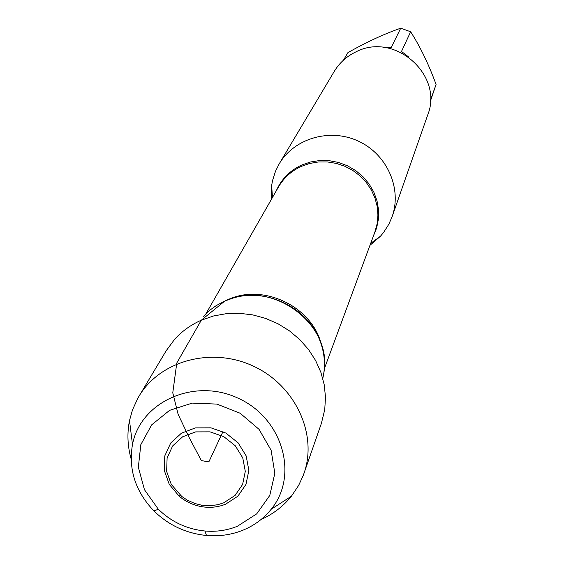 <?xml version="1.0" encoding="UTF-8"?>
<svg xmlns="http://www.w3.org/2000/svg" width="564" height="564" viewBox="0 0 564 564"><rect width="100%" height="100%" fill="white"/><g stroke="black" fill="none" stroke-linecap="round" stroke-linejoin="round"><path stroke-width="0.85" d="M271.425 199.325L271.658 185.45L272.532 180.6L275.507 171.223L279.187 163.891C294.246 138.201 330.116 127.774 358.556 141.233C387.13 154.395 402.167 188.587 392.135 216.625L388.878 224.155L383.598 232.46L380.446 236.238L369.956 245.326M203.216 316.587L210.076 310.031L216.294 305.561L224.846 301.035L232.692 298.173C265.503 287.788 305.935 306.661 319.034 338.485C324.638 351.703 325.893 365.021 322.791 378.43M392.135 216.625L427.688 115.035C443.896 75.245 394.835 31.633 356.11 51.782C346.797 56.181 339.507 62.724 334.248 71.409L279.187 163.891M383.182 47.327L391.106 47.707L400.729 28.2L410.641 31.774C420.243 46.749 428.718 64.31 436.071 84.445L430.388 101.217M343.518 60.094L347.925 52.621C366.79 41.983 384.394 33.84 400.729 28.2M410.641 31.774L401.498 51.458L408.435 56.83M430.424 100.343L436.071 84.445M260.963 519.585C273.124 514.114 283.283 506.317 291.433 496.193L298.645 485.407L303.298 475.297L321.395 423.36L324.737 409.64L325.498 397.211L324.208 384.683L320.888 372.353L315.621 360.53L308.515 349.504L299.745 339.549L289.522 330.913L278.094 323.821L265.757 318.441L252.799 314.902L239.552 313.302L226.34 313.669L213.488 315.988L201.313 320.197L224.846 301.035C270.988 278.39 333.303 323.863 323.849 372.91M222.984 431.594L208.849 461.867L201.369 460.605L189.18 437.558L178.125 414.343L172.774 392.819L176.786 362.983L201.313 320.197C190.843 324.815 181.897 331.244 174.48 339.486L166.112 350.857L137.912 398.078L132.505 409.873L129.501 420.589C126.978 433.335 127.52 446.131 131.137 458.969M223.704 502.827L235.075 495.418L242.612 484.455L245.298 471.363L242.753 457.869L235.28 445.771L223.866 436.691L210.034 431.855L195.637 431.897L182.609 436.811L172.662 445.912L167.106 457.982L166.634 471.405L171.287 484.427L181.721 496.412L187.283 500.127L194.94 503.525L201.418 505.154L209.604 505.746L217.626 504.752L223.704 502.827M225.621 504.174C218.056 507.212 210.069 508.051 201.665 506.669C193.212 505.168 185.69 501.657 179.105 496.137L169.278 484.391L164.272 470.39L164.773 455.952L170.744 442.973L181.439 433.18L195.454 427.886L210.936 427.829L225.819 433.039L238.093 442.81L246.13 455.825L248.865 470.341L245.967 484.42L237.853 496.207L225.621 504.174M237.324 526.297C227.116 530.4 216.329 531.972 204.958 531.013C186.888 529.166 171.35 521.904 158.329 509.243L144.454 489.7L138.342 467.246L140.817 444.679L151.66 424.861L169.567 410.359L192.282 403.105L216.886 404.099L240.165 413.243L259.059 429.352L271.129 450.291L274.83 473.316L269.775 495.446L256.698 513.867L237.324 526.297M242.971 530.188C254.322 525.514 263.726 518.542 271.185 509.264C298.976 475.459 282.719 418.46 238.494 398.374C194.7 377.365 140.563 401.49 132.484 444.502C128.254 469.311 135.402 491.455 153.93 510.942C168.601 525.218 186.12 533.396 206.48 535.483C219.297 536.568 231.459 534.799 242.971 530.188M303.933 473.548C317.927 434.322 295.409 385.529 253.511 366.212C211.803 346.493 159.929 360.551 138.843 396.471M276.191 190.984C281.302 179.246 289.797 170.603 301.677 165.048L310.468 161.995L319.739 160.521L329.2 160.677L338.555 162.453L347.494 165.809L355.743 170.624L363.026 176.743L369.117 183.984L373.826 192.098L377.006 200.833L378.557 209.914L378.437 219.043L376.66 227.934L373.29 236.316M324.293 368.87L374.905 231.945L377.161 223.661L377.929 215.06L377.182 206.389L374.947 197.908L371.274 189.842L366.262 182.447L360.065 175.926L352.852 170.476L344.83 166.253L336.243 163.384L327.332 161.946L318.357 161.974L309.587 163.482L301.261 166.408C291.419 170.948 283.833 177.794 278.503 186.938L206.029 313.654M226.136 300.478L227.708 299.766C263.275 282.881 312.66 306.71 321.473 344.992M370.675 243.387L380.446 236.238M272.454 197.527L271.658 185.45M201.418 505.154L201.665 506.669M180.431 495.354L179.105 496.137M204.958 531.013L206.48 535.483M158.329 509.243L153.93 510.942M271.185 509.264L291.433 496.193M132.484 444.502L129.501 420.589"/></g></svg>
